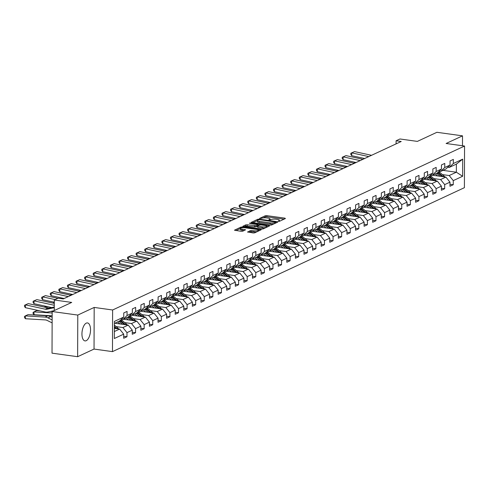 <?xml version="1.0" encoding="UTF-8"?>
<svg xmlns="http://www.w3.org/2000/svg" width="489" height="489" viewBox="0 0 489 489"><rect width="100%" height="100%" fill="white"/><g stroke="black" fill="none" stroke-linecap="round" stroke-linejoin="round"><path stroke-width="0.73" d="M278.571 221.303L279.653 221.224L285.393 218.552L284.928 218.161L266.829 215.649L265.289 215.759L259.543 218.436L261.694 218.283A3.655 0.923 0.2 0 1 266.639 217.923L268.149 218.137A3.655 0.923 0.2 0 1 270.075 218.95A3.655 0.923 0.2 0 1 269.641 219.384L268.803 219.824L269.219 220.007L271.047 219.579A3.655 0.923 0.2 0 1 275.992 219.225L277.501 219.433A3.655 0.923 0.2 0 1 279.427 220.252A3.655 0.923 0.2 0 1 278.987 220.686L278.149 221.126L278.571 221.303M86.205 340.692A9.071 4.15 97.9 0 0 90.483 331.194A9.071 4.15 97.9 0 0 87.482 322.929A9.071 4.15 97.9 0 0 86.266 323.137A9.071 4.15 97.9 0 0 81.993 332.636A9.071 4.15 97.9 0 0 84.994 340.9A9.071 4.15 97.9 0 0 86.205 340.692M247.593 231.878L253.137 232.972L254.683 232.856L261.193 229.751L242.495 226.988L240.949 227.098L234.439 230.203L241.169 231.309L242.715 231.199L245.582 229.793L241.939 229.115A3.056 0.77 0.2 0 1 240.331 228.43A3.056 0.77 0.2 0 1 244.83 227.77L256.743 229.42A3.056 0.77 0.2 0 1 258.351 230.105A3.056 0.77 0.2 0 1 253.852 230.765L250.319 230.606L247.593 232.147M462.478 145.753L462.515 135.844L436.903 132.293L417.368 141.394L399.953 138.98L396.102 140.771L401.218 141.486L63.27 298.92L58.148 298.211L54.297 300.001L54.261 310.546M77.782 315.075L77.635 356.707L94.035 349.067L94.181 307.434L77.782 315.075L52.17 311.524L71.712 302.416L54.297 300.001M94.181 307.434L112.617 309.989L464.55 146.04L464.403 187.678L112.476 351.628L112.617 309.989M462.515 135.844L446.115 143.485L464.55 146.04M269.94 225.142L271.481 225.032L277.856 222.061L277.391 221.67L259.292 219.158L257.752 219.274L251.236 222.379L269.94 225.142M269.457 225.973L263.082 228.944L261.536 229.06L242.837 226.291L245.704 224.885L247.245 224.775L256.132 225.68L258.076 224.702L249.836 223.381L249.414 223.204L250.594 223.033L268.993 225.582L269.457 225.973M77.635 356.707L52.023 353.156L52.17 311.524M123.68 336.267L126.981 336.725L126.993 332.618L132.274 330.154L132.262 334.262L135.563 332.722L135.581 328.614L140.863 326.157L140.85 330.264L144.151 328.724L144.163 324.617L149.451 322.153L149.432 326.261L152.739 324.727L152.751 320.619L158.039 318.156L158.02 322.263L161.321 320.723L161.339 316.615L166.621 314.152L166.608 318.26L169.909 316.725L169.927 312.618L175.209 310.154L175.196 314.262L178.497 312.722L178.509 308.614L183.797 306.157L183.778 310.264L187.085 308.724L187.098 304.616L192.379 302.153L192.366 306.261L195.667 304.726L195.686 300.619L200.967 298.156L200.955 302.263L204.255 300.723L204.268 296.615L209.555 294.158L209.543 298.259L212.843 296.725L212.856 292.618L218.143 290.154L218.125 294.262L221.431 292.722L221.444 288.614L226.725 286.157L226.713 290.264L230.013 288.724L230.032 284.616L235.313 282.153L235.301 286.261L238.601 284.726L238.614 280.619L243.901 278.155L243.883 282.263L247.189 280.723L247.202 276.615L252.483 274.158L252.471 278.265L255.771 276.725L255.79 272.618L261.071 270.154L261.059 274.262L264.36 272.721L264.372 268.614L269.659 266.157L269.647 270.264L272.948 268.724L272.96 264.616L278.247 262.153L278.229 266.26L281.536 264.726L281.548 260.619L286.829 258.155L286.817 262.263L290.118 260.723L290.136 256.615L295.417 254.158L295.405 258.265L298.706 256.725L298.718 252.617L304.005 250.154L303.987 254.262L307.294 252.721L307.306 248.62L312.587 246.156L312.575 250.264L315.876 248.724L315.894 244.616L321.175 242.153L321.163 246.26L324.464 244.726L324.476 240.619L329.763 238.155L329.751 242.263L333.052 240.722L333.064 236.615L338.351 234.158L338.333 238.265L341.64 236.725L341.652 232.617L346.933 230.154L346.921 234.262L350.222 232.727L350.24 228.62L355.521 226.156L355.509 230.264L358.81 228.724L358.822 224.616L364.109 222.153L364.091 226.26L367.398 224.726L367.41 220.618L372.697 218.155L372.679 222.263L375.98 220.722L375.998 216.615L381.279 214.158L381.267 218.265L384.568 216.725L384.586 212.617L389.867 210.154L389.855 214.261L393.156 212.727L393.168 208.62L398.456 206.156L398.437 210.264L401.744 208.724L401.756 204.616L407.037 202.159L407.025 206.26L410.326 204.726L410.344 200.618L415.626 198.155L415.613 202.263L418.914 200.722L418.926 196.615L424.214 194.157L424.201 198.265L427.502 196.725L427.514 192.617L432.802 190.154L432.783 194.261L436.09 192.727L436.102 188.62L441.384 186.156L441.371 190.264L444.672 188.723L444.69 184.616L449.972 182.159L449.959 186.266L453.26 184.726L453.272 180.618L462.631 176.26L462.692 159.151L456.378 164.115L449.22 167.446L447.741 167.238M126.981 336.725L123.674 338.26L123.693 334.152L114.334 338.516L114.395 321.407L123.748 317.049L123.766 312.942L127.067 311.401L127.054 315.509L132.336 313.052L132.348 308.944L135.655 307.404L135.636 311.511L140.924 309.048L140.936 304.94L144.237 303.406L144.224 307.514L149.512 305.05L149.524 300.943L152.825 299.402L152.812 303.51L158.094 301.053L158.112 296.945L161.413 295.405L161.401 299.512L166.682 297.049L166.694 292.942L170.001 291.407L169.983 295.509L175.27 293.052L175.282 288.944L178.583 287.404L178.571 291.511L183.852 289.048L183.87 284.94L187.171 283.406L187.159 287.514L192.44 285.05L192.458 280.943L195.759 279.402L195.741 283.51L201.028 281.053L201.04 276.945L204.347 275.405L204.329 279.512L209.616 277.049L209.628 272.941L212.929 271.407L212.917 275.515L218.198 273.051L218.216 268.944L221.517 267.404L221.505 271.511L226.786 269.048L226.798 264.94L230.105 263.406L230.087 267.514L235.374 265.05L235.386 260.943L238.687 259.402L238.675 263.51L243.962 261.053L243.974 256.945L247.275 255.405L247.263 259.512L252.544 257.049L252.562 252.941L255.863 251.407L255.851 255.515L261.132 253.051L261.144 248.944L264.451 247.403L264.433 251.511L269.72 249.048L269.732 244.946L273.033 243.406L273.021 247.513L278.302 245.05L278.32 240.943L281.621 239.402L281.609 243.51L286.89 241.053L286.902 236.945L290.209 235.405L290.191 239.512L295.478 237.049L295.49 232.941L298.791 231.407L298.779 235.515L304.066 233.051L304.079 228.944L307.379 227.403L307.367 231.511L312.648 229.054L312.667 224.946L315.967 223.406L315.955 227.513L321.236 225.05L321.249 220.942L324.555 219.402L324.537 223.51L329.824 221.052L329.837 216.945L333.137 215.404L333.125 219.512L338.406 217.049L338.425 212.941L341.725 211.407L341.713 215.515L346.994 213.051L347.007 208.944L350.313 207.403L350.295 211.511L355.582 209.054L355.595 204.946L358.895 203.406L358.883 207.513L364.171 205.05L364.183 200.942L367.483 199.408L367.471 203.51L372.752 201.052L372.771 196.945L376.072 195.404L376.059 199.512L381.341 197.049L381.353 192.941L384.66 191.407L384.641 195.514L389.929 193.051L389.941 188.943L393.242 187.403L393.229 191.511L398.511 189.054L398.529 184.946L401.83 183.406L401.817 187.513L407.099 185.05L407.117 180.942L410.418 179.408L410.399 183.516L415.687 181.052L415.699 176.945L419.006 175.404L418.987 179.512L424.275 177.049L424.287 172.941L427.588 171.407L427.575 175.514L432.857 173.051L432.875 168.943L436.176 167.403L436.164 171.511L441.445 169.053L441.457 164.946L444.764 163.405L444.745 167.513L450.033 165.05L450.045 160.942L453.346 159.408L453.334 163.515L462.692 159.151M114.817 323.229L128.197 325.087L122.91 327.544L116.113 326.603M121.461 319.238L122.941 319.445L128.222 316.982L132.336 313.052M122.91 327.544L126.993 332.618M128.197 325.087L132.274 330.154M127.054 315.509L122.941 319.445M123.399 319.231L136.779 321.084L131.498 323.547L124.701 322.606M130.05 315.24L131.529 315.442L136.81 312.984L140.924 309.048M131.498 323.547L135.581 328.614M136.779 321.084L140.863 326.157M135.636 311.511L131.529 315.442M131.987 315.228L145.367 317.086L140.086 319.549L133.289 318.602M138.631 311.242L140.111 311.444L145.398 308.981L149.512 305.05M140.086 319.549L144.163 324.617M145.367 317.086L149.451 322.153M144.224 307.514L140.111 311.444M140.575 311.23L153.956 313.082L148.668 315.546L141.877 314.604M147.22 307.239L148.699 307.447L153.98 304.983L158.094 301.053M148.668 315.546L152.751 320.619M153.956 313.082L158.039 318.156M152.812 303.51L148.699 307.447M149.163 307.226L162.544 309.085L157.256 311.548L150.459 310.607M155.808 303.241L157.287 303.443L162.568 300.986L166.682 297.049M157.256 311.548L161.339 316.615M162.544 309.085L166.621 314.152M161.401 299.512L157.287 303.443M157.745 303.229L171.126 305.087L165.844 307.544L159.047 306.603M164.39 299.237L165.869 299.445L171.156 296.982L175.27 293.052M165.844 307.544L169.927 312.618M171.126 305.087L175.209 310.154M169.983 295.509L165.869 299.445M166.333 299.231L179.714 301.083L174.426 303.547L167.635 302.605M172.978 295.24L174.457 295.448L179.744 292.984L183.852 289.048M174.426 303.547L178.509 308.614M179.714 301.083L183.797 306.157M178.571 291.511L174.457 295.448M174.921 295.228L188.302 297.086L183.014 299.549L176.223 298.602M181.566 291.242L183.045 291.444L188.326 288.981L192.44 285.05M183.014 299.549L187.098 304.616M188.302 297.086L192.379 302.153M187.159 287.514L183.045 291.444M183.503 291.23L196.884 293.088L191.602 295.545L184.805 294.604M190.154 287.239L191.633 287.446L196.914 284.983L201.028 281.053M191.602 295.545L195.686 300.619M196.884 293.088L200.967 298.156M195.741 283.51L191.633 287.446M192.091 287.232L205.472 289.085L200.19 291.548L193.393 290.607M198.736 283.241L200.215 283.443L205.502 280.986L209.616 277.049M200.19 291.548L204.268 296.615M205.472 289.085L209.555 294.158M204.329 279.512L200.215 283.443M200.679 283.229L214.06 285.087L208.772 287.544L201.981 286.603M207.324 279.237L208.803 279.445L214.084 276.982L218.198 273.051M208.772 287.544L212.856 292.618M214.06 285.087L218.143 290.154M212.917 275.515L208.803 279.445M209.268 279.231L222.648 281.083L217.361 283.547L210.563 282.605M215.912 275.24L217.391 275.448L222.672 272.984L226.786 269.048M217.361 283.547L221.444 288.614M222.648 281.083L226.725 286.157M221.505 271.511L217.391 275.448M217.849 275.228L231.23 277.086L225.949 279.549L219.151 278.602M224.494 271.242L225.973 271.444L231.26 268.981L235.374 265.05M225.949 279.549L230.032 284.616M231.23 277.086L235.313 282.153M230.087 267.514L225.973 271.444M226.438 271.23L239.818 273.088L234.537 275.545L227.74 274.604M233.082 267.238L234.561 267.446L239.848 264.983L243.962 261.053M234.537 275.545L238.614 280.619M239.818 273.088L243.901 278.155M238.675 263.51L234.561 267.446M235.026 267.232L248.406 269.084L243.119 271.548L236.328 270.606M241.67 263.241L243.149 263.443L248.43 260.985L252.544 257.049M243.119 271.548L247.202 276.615M248.406 269.084L252.483 274.158M247.263 259.512L243.149 263.443M243.608 263.229L256.988 265.087L251.707 267.544L244.91 266.603M250.258 259.237L251.737 259.445L257.018 256.982L261.132 253.051M251.707 267.544L255.79 272.618M256.988 265.087L261.071 270.154M255.851 255.515L251.737 259.445M252.196 259.231L265.576 261.083L260.295 263.547L253.498 262.605M258.84 255.24L260.319 255.447L265.606 252.984L269.72 249.048M260.295 263.547L264.372 268.614M265.576 261.083L269.659 266.157M264.433 251.511L260.319 255.447M260.784 255.227L274.164 257.086L268.877 259.549L262.086 258.608M267.428 251.242L268.907 251.444L274.188 248.987L278.302 245.05M268.877 259.549L272.96 264.616M274.164 257.086L278.247 262.153M273.021 247.513L268.907 251.444M269.372 251.23L282.752 253.088L277.465 255.545L270.668 254.604M276.016 247.238L277.495 247.446L282.776 244.983L286.89 241.053M277.465 255.545L281.548 260.619M282.752 253.088L286.829 258.155M281.609 243.51L277.495 247.446M277.954 247.232L291.334 249.084L286.053 251.548L279.256 250.606M284.604 243.241L286.077 243.443L291.365 240.985L295.478 237.049M286.053 251.548L290.136 256.615M291.334 249.084L295.417 254.158M290.191 239.512L286.077 243.443M286.542 243.229L299.922 245.087L294.641 247.55L287.844 246.603M293.186 239.237L294.665 239.445L299.953 236.982L304.066 233.051M294.641 247.55L298.718 252.617M299.922 245.087L304.005 250.154M298.779 235.515L294.665 239.445M295.13 239.231L308.51 241.083L303.223 243.546L296.432 242.605M301.774 235.24L303.253 235.447L308.535 232.984L312.648 229.054M303.223 243.546L307.306 248.62M308.51 241.083L312.587 246.156M307.367 231.511L303.253 235.447M303.718 235.227L317.092 237.086L311.811 239.549L305.014 238.608M310.362 231.242L311.841 231.444L317.123 228.986L321.236 225.05M311.811 239.549L315.894 244.616M317.092 237.086L321.175 242.153M315.955 227.513L311.841 231.444M312.3 231.23L325.68 233.088L320.399 235.545L313.602 234.604M318.944 227.238L320.423 227.446L325.711 224.983L329.824 221.052M320.399 235.545L324.476 240.619M325.68 233.088L329.763 238.155M324.537 223.51L320.423 227.446M320.888 227.232L334.268 229.084L328.981 231.548L322.19 230.606M327.532 223.241L329.011 223.442L334.299 220.985L338.406 217.049M328.981 231.548L333.064 236.615M334.268 229.084L338.351 234.158M333.125 219.512L329.011 223.442M329.476 223.228L342.856 225.087L337.569 227.55L330.772 226.603M336.12 219.243L337.599 219.445L342.881 216.982L346.994 213.051M337.569 227.55L341.652 232.617M342.856 225.087L346.933 230.154M341.713 215.515L337.599 219.445M338.058 219.231L351.438 221.083L346.157 223.546L339.36 222.605M344.708 215.239L346.188 215.447L351.469 212.984L355.582 209.054M346.157 223.546L350.24 228.62M351.438 221.083L355.521 226.156M350.295 211.511L346.188 215.447M346.646 215.227L360.026 217.085L354.745 219.549L347.948 218.607M353.29 211.242L354.769 211.444L360.057 208.986L364.171 205.05M354.745 219.549L358.822 224.616M360.026 217.085L364.109 222.153M358.883 207.513L354.769 211.444M355.234 211.23L368.614 213.088L363.327 215.545L356.536 214.604M361.878 207.238L363.358 207.446L368.639 204.983L372.752 201.052M363.327 215.545L367.41 220.618M368.614 213.088L372.697 218.155M367.471 203.51L363.358 207.446M363.822 207.232L377.202 209.084L371.915 211.548L365.118 210.606M370.466 203.241L371.946 203.448L377.227 200.985L381.341 197.049M371.915 211.548L375.998 216.615M377.202 209.084L381.279 214.158M376.059 199.512L371.946 203.448M372.404 203.228L385.784 205.087L380.503 207.55L373.706 206.602M379.048 199.243L380.528 199.445L385.815 196.981L389.929 193.051M380.503 207.55L384.586 212.617M385.784 205.087L389.867 210.154M384.641 195.514L380.528 199.445M380.992 199.231L394.372 201.089L389.085 203.546L382.294 202.605M387.636 195.239L389.116 195.447L394.403 192.984L398.511 189.054M389.085 203.546L393.168 208.62M394.372 201.089L398.456 206.156M393.229 191.511L389.116 195.447M389.58 195.227L402.96 197.085L397.673 199.549L390.882 198.607M396.224 191.242L397.704 191.443L402.985 188.986L407.099 185.05M397.673 199.549L401.756 204.616M402.96 197.085L407.037 202.159M401.817 187.513L397.704 191.443M398.162 191.23L411.542 193.088L406.261 195.545L399.464 194.604M404.813 187.238L406.292 187.446L411.573 184.983L415.687 181.052M406.261 195.545L410.344 200.618M411.542 193.088L415.626 198.155M410.399 183.516L406.292 187.446M406.75 187.232L420.13 189.084L414.849 191.547L408.052 190.606M413.394 183.241L414.874 183.448L420.161 180.985L424.275 177.049M414.849 191.547L418.926 196.615M420.13 189.084L424.214 194.157M418.987 179.512L414.874 183.448M415.338 183.228L428.719 185.087L423.431 187.55L416.64 186.602M421.983 179.243L423.462 179.445L428.743 176.981L432.857 173.051M423.431 187.55L427.514 192.617M428.719 185.087L432.802 190.154M427.575 175.514L423.462 179.445M423.926 179.231L437.307 181.089L432.019 183.546L425.222 182.605M430.571 175.239L432.05 175.447L437.331 172.984L441.445 169.053M432.019 183.546L436.102 188.62M437.307 181.089L441.384 186.156M436.164 171.511L432.05 175.447M432.508 175.233L445.889 177.085L440.607 179.549L433.81 178.607M439.153 171.242L440.632 171.443L445.919 168.986L450.033 165.05M440.607 179.549L444.69 184.616M445.889 177.085L449.972 182.159M444.745 167.513L440.632 171.443M442.967 170.361L456.347 172.214L449.195 175.545L442.398 174.604M449.195 175.545L453.272 180.618M456.378 164.115L456.347 172.214L462.631 176.26M453.334 163.515L449.22 167.446M94.035 349.067L112.476 351.628M396.102 140.771L396.09 143.876M114.359 331.53L119.609 329.085L114.371 328.357M123.748 317.049L119.64 320.986L114.383 323.431M119.609 329.085L123.693 334.152M449.966 184.267L453.26 184.726M441.378 188.265L444.672 188.723M432.789 192.269L436.09 192.727M424.207 196.266L427.502 196.725M415.619 200.27L418.914 200.722M407.031 204.268L410.326 204.726M398.443 208.265L401.744 208.724M389.861 212.269L393.156 212.727M381.273 216.266L384.568 216.725M372.685 220.27L375.98 220.722M364.103 224.268L367.398 224.726M355.515 228.265L358.81 228.724M346.927 232.269L350.222 232.727M338.339 236.266L341.64 236.725M329.757 240.27L333.052 240.722M321.169 244.268L324.464 244.726M312.581 248.265L315.876 248.724M303.999 252.269L307.294 252.721M295.411 256.267L298.706 256.725M286.823 260.264L290.118 260.723M278.235 264.268L281.536 264.726M269.653 268.265L272.948 268.724M261.065 272.269L264.36 272.721M252.477 276.267L255.771 276.725M243.895 280.264L247.189 280.723M235.307 284.268L238.601 284.726M226.719 288.265L230.013 288.724M218.131 292.269L221.431 292.722M209.549 296.267L212.843 296.725M200.961 300.264L204.255 300.723M192.373 304.268L195.667 304.726M183.785 308.266L187.085 308.724M175.203 312.269L178.497 312.722M166.615 316.267L169.909 316.725M158.026 320.264L161.321 320.723M149.445 324.268L152.739 324.727M140.856 328.266L144.151 328.724M132.268 332.269L135.563 332.722M284.072 219.164L266.829 216.774L265.282 216.884L263.027 217.935M257.342 220.582L252.691 222.752M276.536 222.678L275.949 222.593M275.857 222.14L259.647 219.665L257.776 220.111A3.655 0.923 0.2 0 0 257.342 220.545A3.655 0.923 0.2 0 0 259.268 221.358L270.124 222.868A3.655 0.923 0.2 0 0 275.075 222.507L275.857 222.14L275.851 222.996M257.342 220.545L257.342 221.67A3.655 0.923 0.2 0 0 259.262 222.483L259.268 221.358M273.736 223.98A3.655 0.923 0.2 0 1 270.124 223.993L259.262 222.483M244.292 226.664L245.698 226.01L245.704 224.885M257.403 226.211L254.586 226.914L245.698 226.01M258.076 225.197L258.785 225.295M266.701 226.395L268.137 226.59M262.202 226.847A3.056 0.77 0.2 0 0 266.701 226.187A3.056 0.77 0.2 0 0 265.093 225.502L260.894 224.916L259.347 225.032L257.538 225.875L262.202 226.847L262.202 227.972A3.056 0.77 0.2 0 0 265.172 227.972M257.538 227L258.003 227.391L258.003 226.266M262.202 227.972L258.003 227.391M256.731 231.902A3.056 0.77 0.2 0 1 253.846 231.89L250.319 231.731L248.913 232.385M240.331 228.43L240.325 229.555A3.056 0.77 0.2 0 0 241.933 230.24L241.939 229.115M244.121 230.545L241.933 230.24M240.331 228.51L235.887 230.576M259.732 230.502L258.351 230.313M444.813 176.939A3.081 2.628 -115 0 0 444.085 176.058L439.911 172.458A8.894 7.586 -115 0 0 438.761 171.615M353.358 163.088L355.662 162.709M440.106 176.284L437.154 173.742A8.894 7.586 -115 0 0 436.622 173.314M437.679 175.948L436.42 174.866A7.384 6.296 -115 0 0 435.173 173.992M443.223 176.718A3.081 2.628 -115 0 0 443.034 176.547L438.859 172.947A8.894 7.586 -115 0 0 438.034 172.311M437.569 172.758A8.894 7.586 65 0 1 438.199 173.253L442.025 176.547M368.792 156.59L351.817 152.886L351.622 155.667L364.666 158.515M371.542 155.306L354.568 151.602L350.845 153.24L354.568 151.602M351.622 155.667L350.766 154.353L350.845 153.24M436.225 180.936A3.081 2.628 -115 0 0 435.497 180.056L431.322 176.462A8.894 7.586 -115 0 0 430.173 175.618M344.776 167.085L347.08 166.706M431.518 180.282L428.572 177.739A8.894 7.586 -115 0 0 428.034 177.318M429.091 179.946L427.832 178.864A7.384 6.296 -115 0 0 426.585 177.99M434.635 180.716A3.081 2.628 -115 0 0 434.452 180.545L430.277 176.945A8.894 7.586 -115 0 0 429.446 176.309M428.981 176.755A8.894 7.586 65 0 1 429.617 177.256L433.437 180.551M427.637 184.934A3.081 2.628 -115 0 0 426.909 184.06L422.734 180.459A8.894 7.586 -115 0 0 421.591 179.616M336.188 171.089L338.492 170.704M422.93 184.286L419.984 181.743A8.894 7.586 -115 0 0 419.452 181.315M420.503 183.95L419.25 182.862A7.384 6.296 -115 0 0 418.003 181.987M426.047 184.714A3.081 2.628 -115 0 0 425.864 184.542L421.689 180.948A8.894 7.586 -115 0 0 420.864 180.313M420.399 180.759A8.894 7.586 65 0 1 421.029 181.254L424.855 184.549M360.204 160.594L343.229 156.89L343.04 159.665L356.078 162.513M362.954 159.31L345.986 155.606L342.257 157.238L345.986 155.606M343.04 159.665L342.178 158.35L342.257 157.238M351.622 164.591L334.647 160.887L334.452 163.668L347.49 166.511M354.372 163.308L337.398 159.603L333.669 161.242L337.398 159.603M334.452 163.668L333.596 162.348L333.669 161.242M419.055 188.937A3.081 2.628 -115 0 0 418.321 188.057L414.146 184.463A8.894 7.586 -115 0 0 413.003 183.619M327.599 175.086L329.904 174.707M414.348 188.283L411.396 185.741A8.894 7.586 -115 0 0 410.864 185.313M411.921 187.947L410.662 186.865A7.384 6.296 -115 0 0 409.415 185.991M417.459 188.717A3.081 2.628 -115 0 0 417.276 188.546L413.101 184.946A8.894 7.586 -115 0 0 412.276 184.31M411.811 184.756A8.894 7.586 65 0 1 412.441 185.258L416.267 188.552M410.467 192.935A3.081 2.628 -115 0 0 409.739 192.055L405.564 188.461A8.894 7.586 -115 0 0 404.415 187.617M319.011 179.09L321.316 178.705M405.76 192.281L402.808 189.744A8.894 7.586 -115 0 0 402.276 189.316M403.333 191.945L402.074 190.863A7.384 6.296 -115 0 0 400.827 189.989M408.877 192.715A3.081 2.628 -115 0 0 408.694 192.544L404.519 188.95A8.894 7.586 -115 0 0 403.688 188.314M403.223 188.754A8.894 7.586 65 0 1 403.859 189.255L407.679 192.55M401.879 196.939A3.081 2.628 -115 0 0 401.151 196.058L396.976 192.458A8.894 7.586 -115 0 0 395.833 191.615M310.429 183.088L312.734 182.709M397.172 196.285L394.226 193.742A8.894 7.586 -115 0 0 393.688 193.314M394.745 195.948L393.486 194.867A7.384 6.296 -115 0 0 392.245 193.986M400.289 196.719A3.081 2.628 -115 0 0 400.106 196.541L395.931 192.947A8.894 7.586 -115 0 0 395.106 192.311M394.641 192.758A8.894 7.586 65 0 1 395.271 193.253L399.091 196.547M343.034 168.589L326.059 164.885L325.863 167.666L338.908 170.514M345.784 167.311L328.81 163.607L325.087 165.239L328.81 163.607M325.863 167.666L325.008 166.352L325.087 165.239M334.445 172.593L317.471 168.888L317.275 171.67L330.319 174.512M337.196 171.309L320.222 167.605L316.499 169.237L320.222 167.605M317.275 171.67L316.42 170.349L316.499 169.237M325.857 176.59L308.889 172.886L308.693 175.667L321.731 178.516M328.614 175.306L311.64 171.602L307.911 173.24L311.64 171.602M308.693 175.667L307.838 174.353L307.911 173.24M393.29 200.936A3.081 2.628 -115 0 0 392.563 200.056L388.388 196.462A8.894 7.586 -115 0 0 387.245 195.618M301.841 187.085L304.146 186.706M388.59 200.282L385.638 197.739A8.894 7.586 -115 0 0 385.106 197.318M386.157 199.946L384.904 198.864A7.384 6.296 -115 0 0 383.657 197.99M391.701 200.716A3.081 2.628 -115 0 0 391.518 200.545L387.343 196.945A8.894 7.586 -115 0 0 386.518 196.309M386.053 196.755A8.894 7.586 65 0 1 386.683 197.256L390.509 200.551M317.275 180.588L300.301 176.884L300.105 179.665L313.149 182.513M320.026 179.31L303.052 175.606L299.329 177.238L303.052 175.606M300.105 179.665L299.25 178.351L299.329 177.238M384.709 204.934A3.081 2.628 -115 0 0 383.975 204.06L379.8 200.459A8.894 7.586 -115 0 0 378.657 199.616M293.253 191.089L295.558 190.704M380.002 204.286L377.05 201.743A8.894 7.586 -115 0 0 376.518 201.315M377.575 203.95L376.316 202.862A7.384 6.296 -115 0 0 375.069 201.988M383.119 204.714A3.081 2.628 -115 0 0 382.93 204.543L378.755 200.948A8.894 7.586 -115 0 0 377.93 200.313M377.465 200.759A8.894 7.586 65 0 1 378.095 201.254L381.921 204.549M308.687 184.591L291.713 180.887L291.517 183.668L304.561 186.511M311.438 183.308L294.464 179.604L290.741 181.236L294.464 179.604M291.517 183.668L290.662 182.348L290.741 181.236M376.12 208.937A3.081 2.628 -115 0 0 375.393 208.057L371.218 204.457A8.894 7.586 -115 0 0 370.069 203.613M284.671 195.087L286.976 194.708M371.414 208.283L368.468 205.741A8.894 7.586 -115 0 0 367.93 205.313M368.987 207.947L367.728 206.865A7.384 6.296 -115 0 0 366.481 205.991M374.531 208.717A3.081 2.628 -115 0 0 374.348 208.546L370.173 204.946A8.894 7.586 -115 0 0 369.342 204.31M368.877 204.757A8.894 7.586 65 0 1 369.513 205.258L373.333 208.552M300.099 188.589L283.125 184.885L282.935 187.666L295.973 190.514M302.85 187.311L285.882 183.607L282.153 185.239L285.882 183.607M282.935 187.666L282.074 186.352L282.153 185.239M367.532 212.935A3.081 2.628 -115 0 0 366.805 212.055L362.63 208.461A8.894 7.586 -115 0 0 361.487 207.617M276.083 199.09L278.388 198.705M362.826 212.281L359.88 209.744A8.894 7.586 -115 0 0 359.342 209.316M360.399 211.945L359.146 210.863A7.384 6.296 -115 0 0 357.899 209.989M365.943 212.715A3.081 2.628 -115 0 0 365.76 212.544L361.585 208.95A8.894 7.586 -115 0 0 360.76 208.314M360.295 208.754A8.894 7.586 65 0 1 360.925 209.255L364.751 212.55M291.511 192.593L274.543 188.888L274.347 191.67L287.385 194.512M294.268 191.309L277.294 187.605L273.565 189.237L277.294 187.605M274.347 191.67L273.492 190.349L273.565 189.237M358.95 216.939A3.081 2.628 -115 0 0 358.217 216.059L354.042 212.458A8.894 7.586 -115 0 0 352.899 211.615M267.495 203.088L269.8 202.709M354.244 216.285L351.291 213.742A8.894 7.586 -115 0 0 350.76 213.314M351.817 215.949L350.558 214.867A7.384 6.296 -115 0 0 349.311 213.986M357.355 216.719A3.081 2.628 -115 0 0 357.172 216.541L352.997 212.947A8.894 7.586 -115 0 0 352.172 212.312M351.707 212.758A8.894 7.586 65 0 1 352.337 213.253L356.163 216.548M282.929 196.59L265.955 192.886L265.759 195.667L278.803 198.516M285.68 195.307L268.705 191.602L264.983 193.241L268.705 191.602M265.759 195.667L264.904 194.353L264.983 193.241M350.362 220.936A3.081 2.628 -115 0 0 349.635 220.056L345.46 216.462A8.894 7.586 -115 0 0 344.311 215.618M258.907 207.085L261.212 206.706M345.656 220.282L342.703 217.739A8.894 7.586 -115 0 0 342.172 217.312M343.229 219.946L341.97 218.864A7.384 6.296 -115 0 0 340.723 217.99M348.773 220.716A3.081 2.628 -115 0 0 348.59 220.545L344.415 216.945A8.894 7.586 -115 0 0 343.584 216.309M343.119 216.755A8.894 7.586 65 0 1 343.749 217.257L347.575 220.551M274.341 200.588L257.367 196.884L257.171 199.665L270.215 202.513M277.092 199.31L260.117 195.606L256.395 197.238L260.117 195.606M257.171 199.665L256.315 198.351L256.395 197.238M341.774 224.934A3.081 2.628 -115 0 0 341.047 224.06L336.872 220.46A8.894 7.586 -115 0 0 335.723 219.616M250.325 211.089L252.63 210.704M337.068 224.286L334.121 221.743A8.894 7.586 -115 0 0 333.584 221.315M334.641 223.95L333.382 222.862A7.384 6.296 -115 0 0 332.141 221.988M340.185 224.714A3.081 2.628 -115 0 0 340.002 224.543L335.827 220.949A8.894 7.586 -115 0 0 335.002 220.313M334.531 220.759A8.894 7.586 65 0 1 335.167 221.254L338.987 224.549M265.753 204.591L248.779 200.887L248.589 203.668L261.627 206.511M268.51 203.308L251.535 199.604L247.807 201.236L251.535 199.604M248.589 203.668L247.734 202.348L247.807 201.236M333.186 228.938A3.081 2.628 -115 0 0 332.459 228.057L328.284 224.457A8.894 7.586 -115 0 0 327.141 223.614M241.737 215.087L244.042 214.708M328.486 228.284L325.533 225.741A8.894 7.586 -115 0 0 325.002 225.313M326.053 227.947L324.8 226.865A7.384 6.296 -115 0 0 323.553 225.991M331.597 228.718A3.081 2.628 -115 0 0 331.414 228.546L327.239 224.946A8.894 7.586 -115 0 0 326.414 224.31M325.949 224.757A8.894 7.586 65 0 1 326.579 225.252L330.405 228.552M257.171 208.589L240.197 204.885L240.001 207.666L253.045 210.514M259.922 207.305L242.947 203.601L239.225 205.239L242.947 203.601M240.001 207.666L239.145 206.352L239.225 205.239M324.604 232.935A3.081 2.628 -115 0 0 323.871 232.055L319.696 228.461A8.894 7.586 -115 0 0 318.553 227.617M233.149 219.09L235.453 218.705M319.898 232.281L316.945 229.744A8.894 7.586 -115 0 0 316.414 229.317M317.471 231.945L316.212 230.863A7.384 6.296 -115 0 0 314.965 229.989M323.015 232.715A3.081 2.628 -115 0 0 322.826 232.544L318.651 228.95A8.894 7.586 -115 0 0 317.826 228.314M317.361 228.754A8.894 7.586 65 0 1 317.991 229.255L321.817 232.55M248.583 212.593L231.609 208.889L231.413 211.664L244.457 214.512M251.334 211.309L234.359 207.605L230.637 209.237L234.359 207.605M231.413 211.664L230.557 210.349L230.637 209.237M316.016 236.939A3.081 2.628 -115 0 0 315.289 236.059L311.114 232.458A8.894 7.586 -115 0 0 309.965 231.615M224.567 223.088L226.872 222.709M311.31 236.285L308.363 233.742A8.894 7.586 -115 0 0 307.825 233.314M308.883 235.949L307.624 234.861A7.384 6.296 -115 0 0 306.377 233.986M314.427 236.713A3.081 2.628 -115 0 0 314.244 236.542L310.069 232.947A8.894 7.586 -115 0 0 309.237 232.312M308.773 232.758A8.894 7.586 65 0 1 309.409 233.253L313.229 236.548M239.995 216.59L223.021 212.886L222.825 215.667L235.869 218.51M242.746 215.307L225.777 211.603L222.049 213.241L225.777 211.603M222.825 215.667L221.969 214.353L222.049 213.241M307.428 240.936A3.081 2.628 -115 0 0 306.701 240.056L302.526 236.462A8.894 7.586 -115 0 0 301.383 235.619M215.979 227.085L218.283 226.707M302.722 240.282L299.775 237.74A8.894 7.586 -115 0 0 299.237 237.312M300.295 239.946L299.042 238.864A7.384 6.296 -115 0 0 297.795 237.99M305.839 240.716A3.081 2.628 -115 0 0 305.656 240.545L301.481 236.945A8.894 7.586 -115 0 0 300.656 236.309M300.191 236.755A8.894 7.586 65 0 1 300.821 237.257L304.647 240.551M231.407 220.588L214.439 216.884L214.243 219.665L227.281 222.513M234.164 219.31L217.189 215.606L213.461 217.238L217.189 215.606M214.243 219.665L213.387 218.351L213.461 217.238M298.846 244.934A3.081 2.628 -115 0 0 298.113 244.054L293.938 240.46A8.894 7.586 -115 0 0 292.795 239.616M207.391 231.089L209.695 230.704M294.14 244.286L291.187 241.743A8.894 7.586 -115 0 0 290.655 241.315M291.713 243.944L290.454 242.862A7.384 6.296 -115 0 0 289.207 241.988M297.251 244.714A3.081 2.628 -115 0 0 297.067 244.543L292.893 240.949A8.894 7.586 -115 0 0 292.067 240.313M291.603 240.753A8.894 7.586 65 0 1 292.233 241.254L296.059 244.549M222.825 224.592L205.851 220.887L205.655 223.669L218.699 226.511M225.576 223.308L208.601 219.604L204.879 221.236L208.601 219.604M205.655 223.669L204.799 222.348L204.879 221.236M290.258 248.938A3.081 2.628 -115 0 0 289.531 248.057L285.356 244.457A8.894 7.586 -115 0 0 284.207 243.614M198.803 235.087L201.107 234.708M285.552 248.284L282.599 245.741A8.894 7.586 -115 0 0 282.067 245.313M283.125 247.947L281.866 246.866A7.384 6.296 -115 0 0 280.619 245.991M288.669 248.718A3.081 2.628 -115 0 0 288.479 248.546L284.305 244.946A8.894 7.586 -115 0 0 283.479 244.311M283.015 244.757A8.894 7.586 65 0 1 283.644 245.252L287.471 248.553M214.237 228.589L197.263 224.885L197.067 227.666L210.111 230.515M216.988 227.306L200.013 223.601L196.291 225.24L200.013 223.601M197.067 227.666L196.211 226.352L196.291 225.24M281.67 252.935A3.081 2.628 -115 0 0 280.943 252.055L276.768 248.461A8.894 7.586 -115 0 0 275.619 247.617M190.221 239.09L192.525 238.705M276.963 252.281L274.017 249.745A8.894 7.586 -115 0 0 273.479 249.317M274.537 251.945L273.278 250.863A7.384 6.296 -115 0 0 272.031 249.989M280.081 252.715A3.081 2.628 -115 0 0 279.897 252.544L275.723 248.944A8.894 7.586 -115 0 0 274.897 248.308M274.427 248.754A8.894 7.586 65 0 1 275.062 249.256L278.883 252.55M205.649 232.593L188.675 228.889L188.485 231.664L201.523 234.512M208.406 231.309L191.431 227.605L187.703 229.237L191.431 227.605M188.485 231.664L187.623 230.35L187.703 229.237M273.082 256.939A3.081 2.628 -115 0 0 272.355 256.059L268.18 252.458A8.894 7.586 -115 0 0 267.037 251.615M181.633 243.088L183.937 242.703M268.382 256.285L265.429 253.742A8.894 7.586 -115 0 0 264.897 253.314M265.949 255.949L264.696 254.861A7.384 6.296 -115 0 0 263.449 253.987M271.493 256.713A3.081 2.628 -115 0 0 271.309 256.542L267.135 252.947A8.894 7.586 -115 0 0 266.309 252.312M265.845 252.758A8.894 7.586 65 0 1 266.474 253.253L270.301 256.548M197.067 236.59L180.093 232.886L179.897 235.667L192.941 238.51M199.818 235.307L182.843 231.603L179.115 233.241L182.843 231.603M179.897 235.667L179.041 234.353L179.115 233.241M264.5 260.937A3.081 2.628 -115 0 0 263.767 260.056L259.592 256.462A8.894 7.586 -115 0 0 258.449 255.619M173.045 247.086L175.349 246.707M259.793 260.282L256.841 257.74A8.894 7.586 -115 0 0 256.309 257.312M257.367 259.946L256.108 258.864A7.384 6.296 -115 0 0 254.861 257.99M262.911 260.716A3.081 2.628 -115 0 0 262.721 260.545L258.547 256.945A8.894 7.586 -115 0 0 257.721 256.309M257.257 256.756A8.894 7.586 65 0 1 257.886 257.257L261.713 260.551M188.479 240.588L171.505 236.884L171.309 239.665L184.353 242.513M191.23 239.31L174.255 235.606L170.533 237.238L174.255 235.606M171.309 239.665L170.453 238.351L170.533 237.238M255.912 264.934A3.081 2.628 -115 0 0 255.185 264.054L251.01 260.46A8.894 7.586 -115 0 0 249.861 259.616M164.463 251.089L166.761 250.704M251.205 264.286L248.253 261.743A8.894 7.586 -115 0 0 247.721 261.315M248.779 263.944L247.52 262.862A7.384 6.296 -115 0 0 246.273 261.988M254.323 264.714A3.081 2.628 -115 0 0 254.139 264.543L249.965 260.949A8.894 7.586 -115 0 0 249.133 260.313M248.669 260.753A8.894 7.586 65 0 1 249.304 261.254L253.125 264.549M179.891 244.592L162.916 240.888L162.721 243.669L175.765 246.511M182.642 243.308L165.673 239.604L161.945 241.236L165.673 239.604M162.721 243.669L161.865 242.348L161.945 241.236M247.324 268.938A3.081 2.628 -115 0 0 246.597 268.058L242.422 264.457A8.894 7.586 -115 0 0 241.279 263.614M155.875 255.087L158.179 254.708M242.617 268.284L239.671 265.741A8.894 7.586 -115 0 0 239.133 265.313M240.191 267.948L238.938 266.866A7.384 6.296 -115 0 0 237.691 265.992M245.735 268.718A3.081 2.628 -115 0 0 245.551 268.547L241.377 264.946A8.894 7.586 -115 0 0 240.551 264.311M240.087 264.757A8.894 7.586 65 0 1 240.716 265.252L244.543 268.547M171.303 248.589L154.335 244.885L154.139 247.666L167.177 250.515M174.06 247.306L157.085 243.601L153.357 245.24L157.085 243.601M154.139 247.666L153.283 246.352L153.357 245.24M238.736 272.935A3.081 2.628 -115 0 0 238.009 272.055L233.834 268.461A8.894 7.586 -115 0 0 232.691 267.617M147.287 259.084L149.591 258.705M234.035 272.281L231.083 269.739A8.894 7.586 -115 0 0 230.551 269.317M231.603 271.945L230.35 270.863A7.384 6.296 -115 0 0 229.103 269.989M237.147 272.715A3.081 2.628 -115 0 0 236.963 272.544L232.788 268.944A8.894 7.586 -115 0 0 231.963 268.308M231.499 268.754A8.894 7.586 65 0 1 232.128 269.256L235.955 272.55M162.721 252.593L145.746 248.889L145.551 251.664L158.595 254.512M165.471 251.309L148.497 247.605L144.775 249.237L148.497 247.605M145.551 251.664L144.695 250.35L144.775 249.237M230.154 276.933A3.081 2.628 -115 0 0 229.427 276.059L225.252 272.459A8.894 7.586 -115 0 0 224.103 271.615M138.699 263.088L141.003 262.703M225.447 276.285L222.495 273.742A8.894 7.586 -115 0 0 221.963 273.314M223.021 275.949L221.761 274.861A7.384 6.296 -115 0 0 220.515 273.987M228.565 276.713A3.081 2.628 -115 0 0 228.375 276.542L224.2 272.948A8.894 7.586 -115 0 0 223.375 272.312M222.911 272.758A8.894 7.586 65 0 1 223.54 273.253L227.367 276.548M154.133 256.591L137.158 252.886L136.963 255.668L150.007 258.51M156.883 255.307L139.909 251.603L136.186 253.241L139.909 251.603M136.963 255.668L136.107 254.347L136.186 253.241M221.566 280.937A3.081 2.628 -115 0 0 220.839 280.056L216.664 276.462A8.894 7.586 -115 0 0 215.515 275.619M130.117 267.086L132.421 266.707M216.859 280.283L213.913 277.74A8.894 7.586 -115 0 0 213.375 277.312M214.433 279.946L213.173 278.864A7.384 6.296 -115 0 0 211.926 277.99M219.977 280.717A3.081 2.628 -115 0 0 219.793 280.545L215.618 276.945A8.894 7.586 -115 0 0 214.787 276.309M214.323 276.756A8.894 7.586 65 0 1 214.958 277.257L218.779 280.552M145.545 260.588L128.57 256.884L128.381 259.665L141.419 262.514M148.295 259.311L131.327 255.606L127.598 257.238L131.327 255.606M128.381 259.665L127.519 258.351L127.598 257.238M212.978 284.934A3.081 2.628 -115 0 0 212.25 284.054L208.076 280.46A8.894 7.586 -115 0 0 206.933 279.616M121.529 271.089L123.833 270.704M208.271 284.28L205.325 281.743A8.894 7.586 -115 0 0 204.793 281.316M205.845 283.944L204.591 282.862A7.384 6.296 -115 0 0 203.345 281.988M211.389 284.714A3.081 2.628 -115 0 0 211.205 284.543L207.03 280.949A8.894 7.586 -115 0 0 206.205 280.313M205.741 280.753A8.894 7.586 65 0 1 206.37 281.254L210.197 284.549M136.963 264.592L119.988 260.888L119.793 263.669L132.831 266.511M139.713 263.308L122.739 259.604L119.01 261.236L122.739 259.604M119.793 263.669L118.937 262.349L119.01 261.236M204.396 288.938A3.081 2.628 -115 0 0 203.662 288.058L199.488 284.457A8.894 7.586 -115 0 0 198.345 283.614M112.941 275.087L115.245 274.708M199.689 288.284L196.737 285.741A8.894 7.586 -115 0 0 196.205 285.313M197.263 287.948L196.003 286.866A7.384 6.296 -115 0 0 194.756 285.986M202.807 288.718A3.081 2.628 -115 0 0 202.617 288.541L198.442 284.946A8.894 7.586 -115 0 0 197.617 284.311M197.153 284.757A8.894 7.586 65 0 1 197.782 285.252L201.609 288.547M128.375 268.589L111.4 264.885L111.205 267.666L124.249 270.515M131.125 267.306L114.151 263.602L110.428 265.24L114.151 263.602M111.205 267.666L110.349 266.352L110.428 265.24M195.808 292.935A3.081 2.628 -115 0 0 195.08 292.055L190.906 288.461A8.894 7.586 -115 0 0 189.756 287.618M104.353 279.085L106.657 278.706M191.101 292.281L188.149 289.739A8.894 7.586 -115 0 0 187.617 289.317M188.675 291.945L187.415 290.863A7.384 6.296 -115 0 0 186.168 289.989M194.219 292.715A3.081 2.628 -115 0 0 194.035 292.544L189.86 288.944A8.894 7.586 -115 0 0 189.029 288.308M188.565 288.754A8.894 7.586 65 0 1 189.2 289.256L193.021 292.55M119.787 272.593L102.812 268.889L102.617 271.664L115.661 274.512M122.537 271.309L105.563 267.605L101.84 269.237L105.563 267.605M102.617 271.664L101.761 270.35L101.84 269.237M187.22 296.933A3.081 2.628 -115 0 0 186.492 296.059L182.318 292.459A8.894 7.586 -115 0 0 181.174 291.615M95.771 283.088L98.075 282.703M182.513 296.285L179.567 293.742A8.894 7.586 -115 0 0 179.029 293.314M180.086 295.949L178.833 294.861A7.384 6.296 -115 0 0 177.586 293.987M185.631 296.713A3.081 2.628 -115 0 0 185.447 296.542L181.272 292.948A8.894 7.586 -115 0 0 180.447 292.312M179.983 292.758A8.894 7.586 65 0 1 180.612 293.253L184.432 296.548M111.199 276.591L94.23 272.886L94.035 275.668L107.073 278.51M113.955 275.307L96.981 271.603L93.252 273.235L96.981 271.603M94.035 275.668L93.179 274.347L93.252 273.235M178.632 300.937A3.081 2.628 -115 0 0 177.904 300.057L173.729 296.456A8.894 7.586 -115 0 0 172.586 295.613M87.183 287.086L89.487 286.707M173.931 300.283L170.979 297.74A8.894 7.586 -115 0 0 170.447 297.312M171.498 299.946L170.245 298.865A7.384 6.296 -115 0 0 168.998 297.99M177.042 300.717A3.081 2.628 -115 0 0 176.859 300.546L172.684 296.945A8.894 7.586 -115 0 0 171.859 296.31M171.394 296.756A8.894 7.586 65 0 1 172.024 297.257L175.851 300.552M102.617 280.588L85.642 276.884L85.447 279.665L98.491 282.514M105.367 279.311L88.393 275.607L84.67 277.239L88.393 275.607M85.447 279.665L84.591 278.351L84.67 277.239M170.05 304.934A3.081 2.628 -115 0 0 169.322 304.054L165.141 300.46A8.894 7.586 -115 0 0 163.998 299.616M78.595 291.089L80.899 290.704M165.343 304.28L162.391 301.744A8.894 7.586 -115 0 0 161.859 301.316M162.916 303.944L161.657 302.862A7.384 6.296 -115 0 0 160.41 301.988M168.46 304.714A3.081 2.628 -115 0 0 168.271 304.543L164.096 300.949A8.894 7.586 -115 0 0 163.271 300.313M162.806 300.753A8.894 7.586 65 0 1 163.436 301.255L167.262 304.549M94.029 284.592L77.054 280.888L76.859 283.669L89.903 286.511M96.779 283.308L79.805 279.604L76.082 281.236L79.805 279.604M76.859 283.669L76.003 282.349L76.082 281.236M161.462 308.938A3.081 2.628 -115 0 0 160.734 308.058L156.559 304.458A8.894 7.586 -115 0 0 155.41 303.614M70.013 295.087L72.317 294.708M156.755 308.284L153.809 305.741A8.894 7.586 -115 0 0 153.271 305.313M154.328 307.948L153.069 306.866A7.384 6.296 -115 0 0 151.822 305.986M159.872 308.718A3.081 2.628 -115 0 0 159.689 308.541L155.514 304.947A8.894 7.586 -115 0 0 154.683 304.311M154.218 304.757A8.894 7.586 65 0 1 154.854 305.252L158.674 308.547M85.441 288.589L68.466 284.885L68.277 287.666L81.315 290.515M88.191 287.306L71.223 283.602L67.494 285.24L71.223 283.602M68.277 287.666L67.415 286.352L67.494 285.24M152.874 312.936A3.081 2.628 -115 0 0 152.146 312.055L147.971 308.461A8.894 7.586 -115 0 0 146.828 307.618M62.127 298.761L63.729 298.706M148.167 312.282L145.221 309.739A8.894 7.586 -115 0 0 144.683 309.317M145.74 311.945L144.487 310.863A7.384 6.296 -115 0 0 143.24 309.989M151.284 312.716A3.081 2.628 -115 0 0 151.101 312.544L146.926 308.944A8.894 7.586 -115 0 0 146.101 308.308M145.636 308.755A8.894 7.586 65 0 1 146.266 309.256L150.092 312.55M76.852 292.587L59.884 288.883L59.689 291.664L72.727 294.512M79.609 291.31L62.635 287.605L58.906 289.237L62.635 287.605M59.689 291.664L58.833 290.35L58.906 289.237M144.292 316.933A3.081 2.628 -115 0 0 143.558 316.059L139.383 312.459A8.894 7.586 -115 0 0 138.24 311.615M52.836 303.088L54.285 302.654M139.585 316.285L136.633 313.742A8.894 7.586 -115 0 0 136.101 313.315M137.158 315.949L135.899 314.861A7.384 6.296 -115 0 0 134.652 313.987M142.696 316.713A3.081 2.628 -115 0 0 142.513 316.542L138.338 312.948A8.894 7.586 -115 0 0 137.513 312.312M137.048 312.758A8.894 7.586 65 0 1 137.678 313.253L141.504 316.548M68.271 296.591L51.296 292.887L51.1 295.668L64.145 298.51M71.021 295.307L54.047 291.603L50.324 293.235L54.047 291.603M51.1 295.668L50.245 294.347L50.324 293.235M135.704 320.937A3.081 2.628 -115 0 0 134.976 320.057L130.801 316.456A8.894 7.586 -115 0 0 129.652 315.613M44.248 307.086L45.239 306.627L48.338 306.811M130.997 320.283L128.045 317.74A8.894 7.586 -115 0 0 127.513 317.312M52.586 311.328L51.382 311.255M128.57 319.947L127.311 318.865A7.384 6.296 -115 0 0 126.064 317.991M134.114 320.717A3.081 2.628 -115 0 0 133.931 320.546L129.756 316.945A8.894 7.586 -115 0 0 128.925 316.31M128.46 316.756A8.894 7.586 65 0 1 129.09 317.251L132.916 320.552M55.159 299.604L42.708 296.884L42.512 299.665L54.291 302.233M57.91 298.321L45.459 295.607L41.736 297.239L45.459 295.607M42.512 299.665L41.657 298.351L41.736 297.239M127.116 324.934A3.081 2.628 -115 0 0 126.388 324.054L122.213 320.46A8.894 7.586 -115 0 0 121.064 319.617M52.164 312.991L33.9 311.909L36.651 310.625L39.756 310.808M50.501 311.45L52.17 311.548M122.409 324.28L119.463 321.744A8.894 7.586 -115 0 0 118.925 321.316M33.9 311.909L34.077 314.739L33.105 313.62L33.038 312.489L33.9 311.909M52.158 315.815L34.077 314.739M119.982 323.944L118.723 322.862A7.384 6.296 -115 0 0 117.482 321.988M125.526 324.714A3.081 2.628 -115 0 0 125.343 324.543L121.168 320.949A8.894 7.586 -115 0 0 120.343 320.313M119.872 320.753A8.894 7.586 65 0 1 120.508 321.255L124.328 324.549M54.279 305.264A5.813 4.957 65 0 1 53.851 305.191L34.12 300.888L33.93 303.663L51.706 307.544M54.285 303.4L36.877 299.604L33.148 301.236L36.877 299.604M33.93 303.663L33.075 302.349L33.148 301.236M118.527 328.938A3.081 2.628 -115 0 0 117.8 328.058L114.383 325.112M47.8 315.796L45.049 317.08L25.312 315.906L28.062 314.629L47.8 315.796A8.723 7.439 65 0 1 50.709 316.585L52.152 317.294M45.049 317.08A8.723 7.439 65 0 1 47.959 317.868L52.14 319.928M25.312 315.906L25.489 318.742L24.517 317.618L24.45 316.487L25.312 315.906M52.134 322.887L47.164 320.436A5.813 4.957 -115 0 0 45.226 319.91L25.489 318.742M116.938 328.712A3.081 2.628 -115 0 0 116.755 328.541L114.377 326.493M114.371 327.367L115.746 328.547M54.273 307.685L47.207 309.201A5.813 4.957 65 0 1 45.263 309.189L25.538 304.885L25.342 307.667L45.067 311.97A8.723 7.439 -115 0 0 47.983 311.988L53.9 310.717M54.273 306.994L49.957 307.923A5.813 4.957 65 0 1 48.014 307.911L28.289 303.602L24.566 305.24L28.289 303.602M25.342 307.667L24.487 306.352L24.566 305.24M278.987 221.328L278.987 220.686M269.635 220.032L269.641 219.384M265.282 216.884L265.289 215.759M266.829 216.774L266.829 215.649M284.928 218.766L284.928 218.161M257.746 220.123L257.752 219.274M259.292 219.64L259.292 219.158M277.391 222.281L277.391 221.67M270.124 223.993L270.124 222.868M275.069 223.363L275.075 222.507M247.245 225.9L247.245 224.775M254.586 226.914L254.586 225.79M256.126 226.804L256.132 225.68M257.941 225.686L257.941 224.836M250.588 223.491L250.594 223.033M268.993 226.193L268.993 225.582M250.319 231.731L250.319 230.606M251.866 231.615L251.866 230.49M253.846 231.89L253.852 230.765M244.977 230.148L244.977 229.537M240.943 227.972L240.949 227.098M242.489 227.703L242.495 226.988M260.588 230.105L260.588 229.5M438.859 172.947L439.911 172.458M437.154 173.742L438.199 173.253M443.034 176.547L444.085 176.058M430.277 176.945L431.322 176.462M428.572 177.739L429.617 177.256M434.452 180.545L435.497 180.056M421.689 180.948L422.734 180.459M419.984 181.743L421.029 181.254M425.864 184.542L426.909 184.06M413.101 184.946L414.146 184.463M411.396 185.741L412.441 185.258M417.276 188.546L418.321 188.057M404.519 188.95L405.564 188.461M402.808 189.744L403.859 189.255M408.694 192.544L409.739 192.055M395.931 192.947L396.976 192.458M394.226 193.742L395.271 193.253M400.106 196.541L401.151 196.058M387.343 196.945L388.388 196.462M385.638 197.739L386.683 197.256M391.518 200.545L392.563 200.056M378.755 200.948L379.8 200.459M377.05 201.743L378.095 201.254M382.93 204.543L383.975 204.06M370.173 204.946L371.218 204.457M368.468 205.741L369.513 205.258M374.348 208.546L375.393 208.057M361.585 208.95L362.63 208.461M359.88 209.744L360.925 209.255M365.76 212.544L366.805 212.055M352.997 212.947L354.042 212.458M351.291 213.742L352.337 213.253M357.172 216.541L358.217 216.059M344.415 216.945L345.46 216.462M342.703 217.739L343.749 217.257M348.59 220.545L349.635 220.056M335.827 220.949L336.872 220.46M334.121 221.743L335.167 221.254M340.002 224.543L341.047 224.06M327.239 224.946L328.284 224.457M325.533 225.741L326.579 225.252M331.414 228.546L332.459 228.057M318.651 228.95L319.696 228.461M316.945 229.744L317.991 229.255M322.826 232.544L323.871 232.055M310.069 232.947L311.114 232.458M308.363 233.742L309.409 233.253M314.244 236.542L315.289 236.059M301.481 236.945L302.526 236.462M299.775 237.74L300.821 237.257M305.656 240.545L306.701 240.056M292.893 240.949L293.938 240.46M291.187 241.743L292.233 241.254M297.067 244.543L298.113 244.054M284.305 244.946L285.356 244.457M282.599 245.741L283.644 245.252M288.479 248.546L289.531 248.057M275.723 248.944L276.768 248.461M274.017 249.745L275.062 249.256M279.897 252.544L280.943 252.055M267.135 252.947L268.18 252.458M265.429 253.742L266.474 253.253M271.309 256.542L272.355 256.059M258.547 256.945L259.592 256.462M256.841 257.74L257.886 257.257M262.721 260.545L263.767 260.056M249.965 260.949L251.01 260.46M248.253 261.743L249.304 261.254M254.139 264.543L255.185 264.054M241.377 264.946L242.422 264.457M239.671 265.741L240.716 265.252M245.551 268.547L246.597 268.058M232.788 268.944L233.834 268.461M231.083 269.739L232.128 269.256M236.963 272.544L238.009 272.055M224.2 272.948L225.252 272.459M222.495 273.742L223.54 273.253M228.375 276.542L229.427 276.059M215.618 276.945L216.664 276.462M213.913 277.74L214.958 277.257M219.793 280.545L220.839 280.056M207.03 280.949L208.076 280.46M205.325 281.743L206.37 281.254M211.205 284.543L212.25 284.054M198.442 284.946L199.488 284.457M196.737 285.741L197.782 285.252M202.617 288.541L203.662 288.058M189.86 288.944L190.906 288.461M188.149 289.739L189.2 289.256M194.035 292.544L195.08 292.055M181.272 292.948L182.318 292.459M179.567 293.742L180.612 293.253M185.447 296.542L186.492 296.059M172.684 296.945L173.729 296.456M170.979 297.74L172.024 297.257M176.859 300.546L177.904 300.057M164.096 300.949L165.141 300.46M162.391 301.744L163.436 301.255M168.271 304.543L169.322 304.054M155.514 304.947L156.559 304.458M153.809 305.741L154.854 305.252M159.689 308.541L160.734 308.058M146.926 308.944L147.971 308.461M145.221 309.739L146.266 309.256M151.101 312.544L152.146 312.055M138.338 312.948L139.383 312.459M136.633 313.742L137.678 313.253M142.513 316.542L143.558 316.059M129.756 316.945L130.801 316.456M128.045 317.74L129.09 317.251M133.931 320.546L134.976 320.057M121.168 320.949L122.213 320.46M119.463 321.744L120.508 321.255M125.343 324.543L126.388 324.054M53.851 305.191L54.279 304.989M116.755 328.541L117.8 328.058M50.709 316.585L47.959 317.868M47.207 309.201L49.957 307.923M45.263 309.189L48.014 307.911M279.421 221.291L279.427 220.252M270.069 219.995L270.075 218.95M275.949 222.953L275.949 222.049M258.076 225.625L258.076 224.702M266.701 227.263L266.701 226.187M257.397 227.134L257.403 226.01M258.345 231.15L258.351 230.105"/></g></svg>
